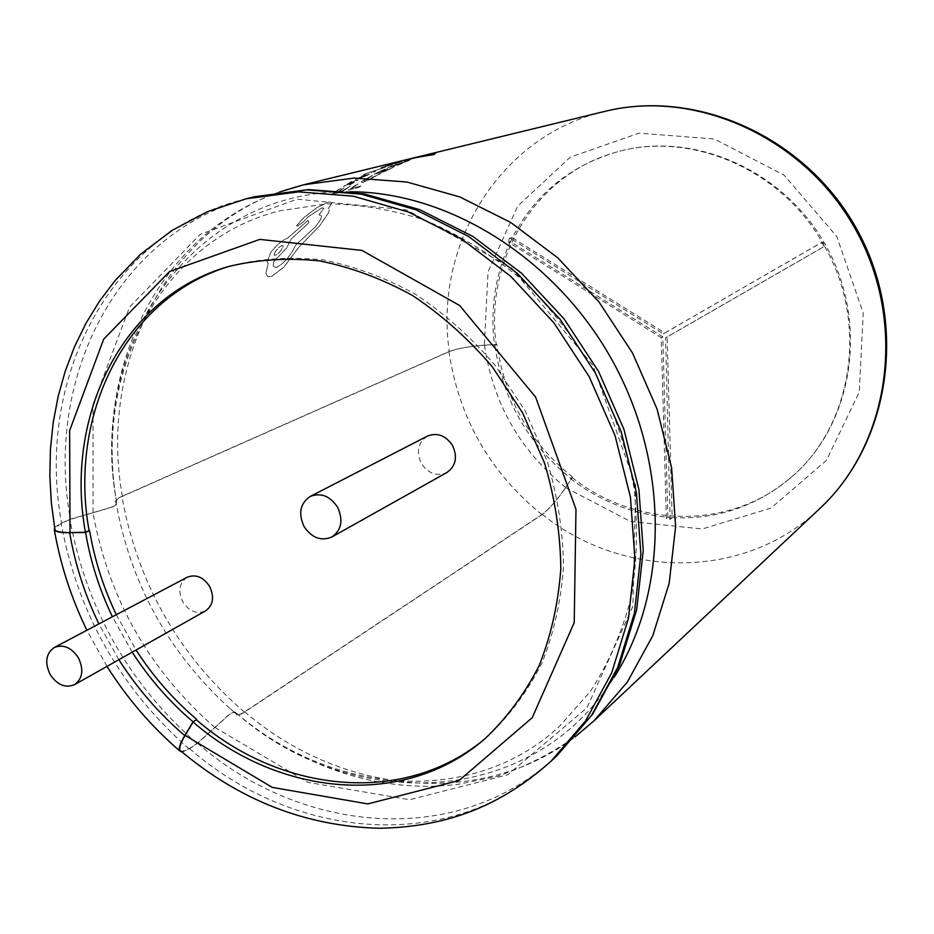 <?xml version="1.0" encoding="UTF-8"?>
<svg xmlns="http://www.w3.org/2000/svg" width="934" height="934" viewBox="0 0 934 934"><rect width="100%" height="100%" fill="white"/><g stroke="black" fill="none" stroke-linecap="round" stroke-linejoin="round"><path stroke-width="0.7" stroke-dasharray="4.67 3.5" d="M182.142 752.115L189.135 748.928L197.156 743.604L229.005 714.849C232.928 712.315 235.251 711.906 235.952 713.599L235.998 713.716C236.886 715.806 239.711 715.304 244.463 712.198L541.977 514.681C549.11 509.252 557.038 500.204 565.747 487.525L572.589 477.146L570.756 478.325C528.072 443.977 502.772 399.647 494.857 345.346L496.258 344.541L484.302 345.23C469.265 346.339 457.613 348.452 449.336 351.569L122.377 496.363C117.229 498.674 115.302 500.647 116.598 502.27C117.696 503.624 116.05 505.306 111.671 507.314L70.412 519.362L61.597 523.274L54.662 528.095M570.756 478.325L572.203 477.589L565.584 487.63C557.014 500.11 549.215 509.018 542.199 514.342L244.72 711.778C240.05 714.837 237.271 715.327 236.395 713.272L236.349 713.156C235.637 711.416 233.267 711.836 229.262 714.428L197.424 743.172L189.404 748.496L181.546 751.613M54.557 527.406L61.107 523.274L69.922 519.374L111.169 507.325C115.477 505.352 117.089 503.706 116.003 502.387C114.695 500.729 116.657 498.721 121.887 496.374L448.939 351.593C457.356 348.429 469.195 346.281 484.489 345.148L496.841 344.436L494.857 345.346M187.174 577.259C179.246 582.886 177.787 591.105 182.795 601.951C189.263 611.501 196.84 614.49 205.527 610.918M427.375 436.12C417.988 442.529 415.98 451.647 421.351 463.474C428.379 473.701 436.902 476.714 446.931 472.499M823.274 247.008L665.58 337.828L670.098 519.374L666.362 518.44L661.225 337.688L508.621 242.291L509.158 238.415L510.501 238.45L663.292 333.835L820.881 242.828L823.298 244.218L823.274 247.008L824.559 246.319L822.177 242.151C779.236 167.093 687.085 129.721 613.183 153.059C567.732 167.56 534.108 195.813 512.322 237.808L664.845 332.994L822.189 242.139L824.594 243.529L824.57 246.307M408.613 159.2L417.358 157.075M417.965 156.982L410.797 158.675M355.294 179.573L363.454 175.802L360.734 178.184L368.043 174.985L362.882 176.935L365.976 174.6L355.294 179.573L362.766 175.697L366.513 174.53L364.505 175.872M350.413 184.663L358.154 179.97L351.966 181.313L343.408 186.531L354.722 181.313L349.082 185.014M328.278 208.714L331.92 202.69L328.71 202.024L317.186 207.535L303.947 217.552L297.923 223.751L296.673 225.958L297.526 226.191L303.083 222.14L308.197 216.805L321.903 207.908L323.9 208.305L319.043 214.82L321.565 215.929C321.67 218.066 319.498 221.813 315.062 227.16L295.564 245.303L292.272 251.666C287.158 259.524 281.858 264.824 276.394 267.568L273.16 266.307L273.744 261.672L286.878 247.825L290.813 239.454L309.037 222.596L307.94 220.459L287.73 238.065C282.021 240.307 276.324 245.198 270.65 252.74L267.136 262.221L268.245 263.505L265.886 273.37L267.614 276.476L271.549 276.592L284.041 266.972L298.635 247.463L319.58 225.935L328.803 212.45L329.258 209.987L328.243 208.656L329.223 209.94L328.803 212.45M423.873 155.488L404.457 161.185L419.845 156.503M334.232 192.929L339.859 188.621L330.834 194.786L341.856 191.879L350.437 186.018L342.72 190.699L339.217 191.622L343.957 187.897L337.956 191.949L334.209 192.883L337.956 191.949M392.864 165.552L387.633 167.77L398.094 165.155L410.026 160.064L392.864 165.552M377.803 172.685L384.096 169.358L374.254 174.191L384.796 171.517L394.16 166.929L385.917 170.63L382.555 171.482L387.902 168.61L377.768 172.638L381.352 171.786M372.433 175.65L365.614 178.896L361.143 182.095L362.824 182.469L380.99 173.479L365.206 180.998L363.84 180.752L372.409 175.604L363.816 180.694L365.171 180.951L379.566 173.841M351.569 188.388L356.986 184.243L348.219 190.209L358.913 187.384L361.026 185.901L351.534 188.341L361.026 185.901M373.798 170.98L385.835 166.952L363.384 174.541L370.366 172.125L372.818 172.603L375.433 171.389L372.876 171.261M384.563 166.556L392.759 163.719L380.792 167.816L401.713 161.559L388.182 165.668M413.75 158.033L435.618 153.351M486.042 737.813L487.431 736.646C509.217 716.098 527.325 691.72 541.767 663.525C553.734 633.509 560.96 601.298 563.459 566.88C563.085 531.796 557.715 496.701 547.347 461.618L525.363 411.264L495.16 365.369C471.413 337.536 444.946 313.894 415.747 294.42C385.544 277.748 354.605 266.225 322.919 259.874C291.408 256.593 261.1 258.461 231.994 265.513L230.266 266.027M116.33 614.7L136.06 650.017M570.534 478.663C599.686 501.033 632.131 513.898 667.88 517.261L662.79 336.835L510.443 241.661C495.312 274.281 489.976 308.85 494.46 345.37M572.589 477.146C529.987 442.868 504.734 398.631 496.841 344.436M132.208 652.189L112.419 616.779M572.203 477.589C635.54 528.049 730.049 530.5 790.993 477.449C852.135 426.137 869.647 325.779 827.01 247.72C784.875 169.404 691.218 129.324 614.852 152.569C534.166 175.452 484.384 261.24 496.258 344.541M512.322 237.808L510.443 241.661L510.968 237.773L512.322 237.808L510.501 238.45M672.153 517.564C716.121 519.818 755.291 506.823 789.674 478.57C852.018 427.585 869.472 324.215 824.559 246.319L667.133 336.987L672.153 517.564L671.604 518.207L667.88 517.273L672.153 517.564L670.635 518.755M667.88 517.273L666.362 518.44M820.881 242.828L822.189 242.139M663.292 333.835L664.845 332.994M508.621 242.291L510.431 241.649M661.225 337.688L662.79 336.835M665.58 337.828L667.133 336.987M328.78 212.403L319.556 225.888L298.611 247.417L284.018 266.926L271.525 276.534L267.591 276.417L265.863 273.323L268.21 263.446L267.101 262.174L270.627 252.694C276.289 245.152 281.975 240.272 287.707 238.018L307.905 220.401L309.014 222.549L290.778 239.408L286.843 247.779L273.709 261.625L273.137 266.26L276.371 267.509C281.834 264.777 287.123 259.477 292.249 251.62L295.541 245.245L315.038 227.114C319.475 221.778 321.635 218.031 321.529 215.882L319.008 214.773L323.864 208.259L321.88 207.862L308.162 216.758L303.06 222.094L297.502 226.145L296.638 225.911L303.912 217.505L317.163 207.488L328.71 202.024M328.686 201.977L331.897 202.643L328.243 208.656M275.46 251.386L274.059 255.017C275.6 255.986 278.169 254.141 281.753 249.483L283.224 245.934C281.706 245.012 279.114 246.833 275.46 251.386L275.425 251.339C279.079 246.786 281.671 244.965 283.189 245.887L281.729 249.436C278.145 254.083 275.577 255.928 274.024 254.959L275.425 251.339M422.448 156.048L414.042 158.313L422.472 156.095M414.042 158.313L422.04 156.13L414.066 158.36M337.933 191.902L343.922 187.851L339.194 191.575L342.696 190.653L350.413 185.971L341.832 191.832L330.811 194.727L341.12 188.294M341.085 188.236L334.209 192.883M349.059 184.955L354.698 181.254L343.373 186.473L351.943 181.266L358.131 179.923L350.378 184.617M350.495 183.356L353.682 181.57L350.378 182.725L345.954 185.352L350.495 183.356L345.919 185.306L350.378 182.725M350.355 182.679L353.682 181.57M353.647 181.523L350.46 183.309M364.482 175.825L370.775 173.479L363.805 176.946L360.092 178.149L363.431 175.744L356.706 179.211M356.683 179.165L355.259 179.526M387.61 167.711L409.956 160.029L398.059 165.108L387.633 167.77M402.192 163.217L405.986 161.22L394.043 165.26L402.157 163.17L399.332 164.407M399.297 164.361L391.253 166.357L405.963 161.173L402.157 163.17M381.329 171.739L387.867 168.552L382.531 171.436L385.882 170.583L394.125 166.871L384.773 171.471L374.23 174.144L385.31 169.054M385.275 169.007L377.768 172.638M379.543 173.794L369.362 179.818L362.789 182.422L361.119 182.037L371.113 175.989M371.09 175.942L372.409 175.604M360.991 185.854L358.889 187.337L348.195 190.151L358.212 183.928M358.177 183.881L351.534 188.341M372.841 171.214L375.398 171.342L372.783 172.556L370.331 172.078L363.349 174.483L383.325 167.957M383.302 167.91L373.763 170.934M388.147 165.622L401.69 161.5L391.474 165.12L380.757 167.77L392.759 163.719M392.724 163.672L384.539 166.509M417.346 157.017L395.386 162.796M395.362 162.75L410.224 158.745M410.575 158.827L407.446 159.714M414.614 157.683L410.54 158.768M407.422 159.656L409.664 158.943M423.908 155.768L425.612 155.453M432.244 154.028L423.943 155.815M214.913 727.376L307.636 782.318L409.757 799.726L507.851 774.73L586.972 707.762L632.925 606.259L635.692 485.271L592.903 365.369L511.599 268.011L406.722 209.928L297.024 199.152L200.203 234.364L129.604 307.017L93.003 404.469L93.073 512.743M235.975 713.658L227.102 705.929C167.384 650.484 130.351 582.641 116.003 502.387M542.199 514.342C622.301 579.045 744.34 580.82 819.725 508.61M604.426 111.485C499.001 136.049 433.586 245.911 449.336 351.569M244.72 711.778C346.386 799.749 499.375 811.121 594.094 720.733M303.538 184.804C171.389 215.894 97.58 358.866 122.377 496.363M244.463 712.198C178.301 654.792 137.45 582.851 121.887 496.374M565.747 487.525C520.086 450.713 493 403.254 484.489 345.148M541.977 514.681C489.883 472.406 458.874 418.035 448.939 351.593M118.863 659.708L98.899 623.924M189.135 748.928C120.509 688.627 77.837 613.416 61.107 523.274M197.156 743.604C128.892 683.723 86.477 608.98 69.922 519.374M214.937 727.551C149.323 670.262 108.659 598.624 92.956 512.649M189.404 748.496C294.864 840.915 453.118 854.575 551.107 761.14M246.214 198.779C109.57 230.978 34.92 379.975 61.597 523.274M197.424 743.172C302.336 834.949 459.843 848.27 557.365 755.256M254.562 196.747C118.56 228.795 44.015 376.916 70.412 519.362M236.372 713.214C350.612 814.016 531.948 808.4 613.813 677.722M350.343 191.75C191.598 188.901 87.621 346.339 116.365 500.858L116.598 502.27M565.584 487.63L630.45 521.452L702.205 529.006L770.994 508.084L826.462 460.369L859.292 391.953L863.226 313.077L836.806 236.535L784.186 175.195L714.382 139.014L639.125 133.13L570.289 157.169L517.716 206.145L488.027 272.016L484.302 345.23M236.349 713.156C334.711 797.274 474.776 805.447 559.361 726.395L590.44 691.335C608.174 664.027 621.635 633.205 630.824 598.881C637.175 562.957 638.167 525.55 633.812 486.649C626.27 447.643 613.475 409.851 595.425 373.285C574.632 338.213 549.951 306.866 521.37 279.254C491.144 254.375 459.259 234.796 425.694 220.517C391.906 209.485 358.738 203.951 326.176 203.916L279.838 210.827C163.66 239.338 93.855 368.556 116.365 500.858C93.447 371.814 157.204 234.749 279.581 191.972M235.998 713.716L227.102 705.929L235.952 713.599M107.001 666.386L86.897 630.263M614.852 152.569L613.183 153.059M790.993 477.449L789.674 478.57M231.994 265.513L228.491 266.54M487.431 736.646L484.653 739.016M236.395 713.272C276.849 747.2 321.95 769.663 371.697 780.672C392.77 784.84 413.949 786.708 435.232 786.265L456.364 784.665L497.098 776.352C524.756 767.024 550.733 753.866 575.017 736.903M509.158 238.415L510.968 237.773M670.098 519.374L671.604 518.207M415.817 157.449L410.213 158.815"/><path stroke-width="1.4" d="M50.097 674.395C57.184 684.972 65.333 688.381 74.557 684.645C82.647 678.609 83.943 669.69 78.444 657.898C71.451 647.472 63.407 644.005 54.289 647.495C45.941 653.496 44.54 662.463 50.097 674.395M74.557 684.645L205.527 610.918C213.197 605.244 214.551 597.071 209.601 586.389C203.238 576.955 195.766 573.92 187.174 577.259L54.289 647.495M304.087 526.578C311.863 537.972 321.144 541.44 331.944 536.945C341.575 529.928 343.432 519.981 337.524 507.115C329.924 495.931 320.806 492.381 310.181 496.468C300.118 503.414 298.086 513.443 304.087 526.578M331.944 536.945L446.931 472.499C455.909 466.008 457.753 456.971 452.476 445.401C445.611 435.384 437.252 432.29 427.375 436.12L310.181 496.468M575.017 736.903L594.094 720.733L819.725 508.61C889.343 444.222 907.65 324.962 856.735 231.609C806.287 138.01 696.367 88.275 604.426 111.485L414.614 157.683M408.625 159.142L303.538 184.804L279.581 191.972M433.808 154.589L435.583 153.293L433.843 154.647L430.586 155.067L433.843 154.647M430.983 154.729L413.727 157.986L430.586 155.067M181.546 751.613L179.842 750.165C179.118 747.515 180.881 742.6 185.119 735.408L193.116 722.04L196.747 719.425L193.046 721.807C169.556 701.819 149.277 678.621 132.208 652.189M196.479 719.869C281.508 793.666 405.671 806.252 486.042 737.813M230.266 266.027C125.156 297.105 68.135 415.256 89.08 530.629L89.594 530.617C94.509 559.664 103.429 587.696 116.33 614.7M136.06 650.017C153.083 676.368 173.315 699.508 196.747 719.425M112.419 616.779C99.471 589.681 90.528 561.579 85.578 532.462L69.653 532.707C61.34 532.8 56.262 531.971 54.394 530.208L54.557 527.406M89.594 530.617L85.578 532.462M193.046 721.807L184.78 735.618C180.472 742.939 178.686 747.936 179.421 750.621L182.142 752.115M54.662 528.095L55.001 530.08C56.846 531.808 61.842 532.637 70.015 532.543L85.426 532.298L89.08 530.629M193.116 722.04C278.811 796.515 404.2 808.832 484.653 739.016C506.473 718.433 524.628 693.997 539.081 665.732C551.072 635.645 558.31 603.352 560.809 568.853C560.412 533.664 555.018 498.476 544.615 463.287L522.561 412.781L492.276 366.747C468.459 338.832 441.922 315.12 412.653 295.588C382.368 278.846 351.359 267.287 319.603 260.925C288.022 257.609 257.656 259.489 228.491 266.54C122.156 296.907 64.248 415.98 85.426 532.298M419.821 156.457L422.822 155.733M422.798 155.686L423.873 155.488M410.762 158.628L417.93 156.924M409.629 158.897L415.805 157.391M435.583 153.293L413.727 157.986M425.612 155.453L432.244 154.028M431.543 154.122L423.908 155.768L431.578 154.18M594.094 720.733L627.356 682.018L652.796 635.692L669.188 583.26L675.621 526.554L671.604 467.724L657.092 409.127L632.587 353.134L599.044 302.044L557.843 257.912L510.746 222.444L459.715 196.899L406.827 182.013L354.126 178.055L303.538 184.804M184.78 735.618C159.259 713.833 137.286 688.521 118.863 659.708M98.899 623.924C84.796 594.643 75.047 564.241 69.653 532.707M185.119 735.408L272.238 787.385L367.786 803.917L459.096 780.485L532.24 717.674L574.212 622.593L575.974 509.345L535.591 397.032L459.645 305.511L361.96 250.405L259.78 239.396L169.521 271.572L103.662 339.194L69.641 430.574L70.015 532.543M179.842 750.165C239.186 800.263 305.698 826.298 379.391 828.271C450.888 826.905 503.169 803.777 551.107 761.14L585.49 721.013L611.712 672.819L628.512 618.074L634.922 558.754L630.438 497.086L615.016 435.548L589.179 376.671L553.944 322.884L510.781 276.382L461.559 238.976L408.333 211.983L353.309 196.187L298.6 191.867L246.214 198.779L207.71 211.586L172.241 230.278L140.532 254.293L115.01 280.667L99.436 301.273L85.916 323.374L74.498 346.759L65.228 371.218L58.118 396.565L53.191 422.612L50.436 449.172L49.829 476.06L51.37 503.087L55.001 530.08M551.107 761.14L557.365 755.256L591.584 715.339L617.701 667.413L634.443 613.008L640.864 554.06L636.439 492.802L621.157 431.695L595.507 373.238L560.517 319.848L517.646 273.697L468.728 236.571L415.828 209.776L361.096 194.12L306.679 189.859L254.562 196.747L246.214 198.779M613.813 677.722C668.02 593.896 670.052 466.895 613.86 363.291C557.691 259.664 450.165 192.077 350.343 191.75M179.421 750.621C151.273 726.348 127.129 698.27 107.001 666.386M86.897 630.263C71.323 598.227 60.488 564.872 54.394 530.208M557.365 755.256L592.786 713.973L619.604 664.891L636.661 609.809L643.234 550.71L638.949 489.755L623.912 429.266L598.624 371.545L564.066 318.868L521.581 273.253L472.837 236.407L419.728 209.66L364.248 193.898L308.489 189.59L254.562 196.747M819.725 508.61C890.406 443.02 908.362 323.689 857.797 231.037C807.747 138.115 697.955 88.041 604.426 111.485"/></g></svg>
